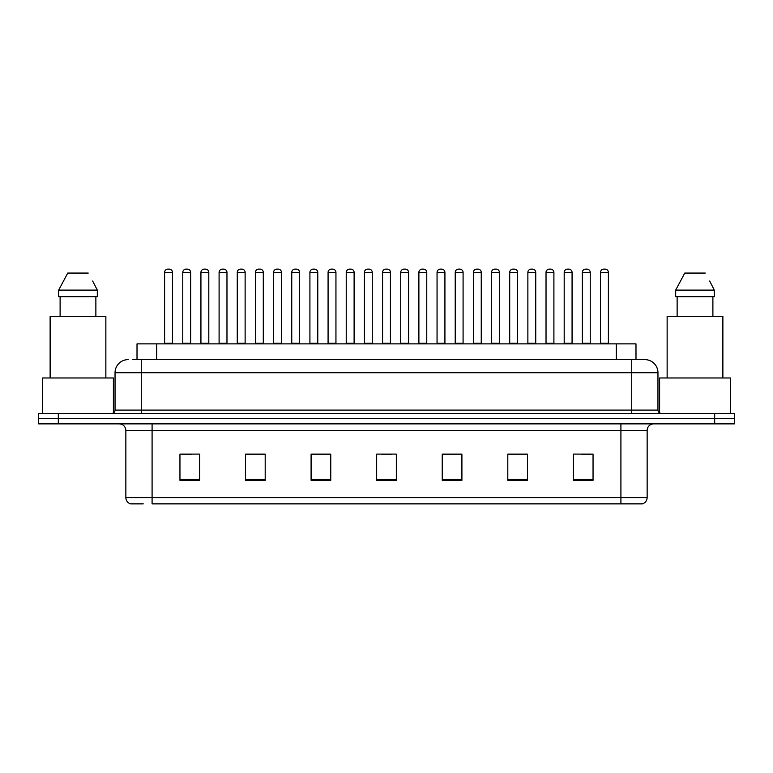 <?xml version="1.0" encoding="UTF-8"?>
<svg xmlns="http://www.w3.org/2000/svg" width="773" height="773" viewBox="0 0 773 773"><rect width="100%" height="100%" fill="white"/><g stroke="black" fill="none" stroke-linecap="round" stroke-linejoin="round"><path stroke-width="1.16" d="M137.014 359.619L137.014 343.879L635.986 343.879L635.986 359.619M143.218 503.87L130.908 503.87M647.146 497.58C646.962 500.72 645.387 502.817 642.421 503.87L620.912 503.87L620.912 497.58L647.146 497.58L647.146 430.435A6.561 6.561 0 0 1 653.697 423.875M130.579 503.87A6.561 6.561 0 0 1 125.854 497.58L125.854 430.435C125.468 426.454 123.284 424.261 119.303 423.875M58.323 413.381L734.35 413.381L734.35 418.628L38.65 418.628L38.65 423.875L58.323 423.875L58.323 418.628L38.65 418.628L38.65 413.381L58.323 413.381L58.323 418.628L734.35 418.628L734.35 423.875L58.323 423.875M593.046 480.333L593.046 454.099L573.373 454.099L573.373 480.333L593.046 480.333M527.476 480.333L527.476 454.099L507.803 454.099L507.803 480.333L527.476 480.333M461.906 480.333L461.906 454.099L442.233 454.099L442.233 480.333L461.906 480.333M199.627 480.333L199.627 454.099L179.954 454.099L179.954 480.333L199.627 480.333M265.197 480.333L265.197 454.099L245.524 454.099L245.524 480.333L265.197 480.333M330.767 480.333L330.767 454.099L311.094 454.099L311.094 480.333L330.767 480.333M396.336 480.333L396.336 454.099L376.664 454.099L376.664 480.333L396.336 480.333M620.912 503.87L152.088 503.87L152.088 497.58L620.912 497.58L620.912 430.435L125.854 430.435M526.886 454.234L518.557 454.234M508.721 454.234L527.476 454.234M581.373 454.234L591.21 454.234M327.095 454.234L318.766 454.234M245.524 454.234L264.279 454.234M254.443 454.234L246.114 454.234M181.79 454.234L191.627 454.234M454.234 454.234L445.905 454.234M381.582 454.234L391.418 454.234M330.767 454.234L311.094 454.234M461.906 454.234L442.233 454.234M133.043 359.619L640.257 359.619M132.743 359.619L141.266 359.619L141.266 372.731L115.042 372.731L115.042 410.105A3.276 3.276 0 0 1 111.756 413.381M128.154 359.619A13.112 13.112 0 0 0 115.042 372.731M644.846 359.619A13.112 13.112 0 0 1 657.958 372.731L631.734 372.731L631.734 359.619L644.643 359.619M657.958 372.731L657.958 410.105C658.132 412.077 659.234 413.169 661.244 413.381M172.476 272.405L164.61 272.405A3.276 3.276 0 0 1 167.886 269.13L169.2 269.13A3.276 3.276 0 0 1 172.476 272.405L172.476 343.222A0.657 0.657 0 0 0 173.133 343.879M164.61 272.405L164.61 343.222A0.657 0.657 0 0 1 163.953 343.879M182.776 272.405A3.276 3.276 0 0 1 186.051 269.13L187.366 269.13A3.276 3.276 0 0 1 190.641 272.405L182.776 272.405L182.776 343.222A0.657 0.657 0 0 1 182.119 343.879M190.641 272.405L190.641 343.222A0.657 0.657 0 0 0 191.298 343.879M208.807 272.405L200.932 272.405A3.276 3.276 0 0 1 204.217 269.13L205.521 269.13A3.276 3.276 0 0 1 208.807 272.405L208.807 343.222A0.657 0.657 0 0 0 209.464 343.879M200.932 272.405L200.932 343.222A0.657 0.657 0 0 1 200.284 343.879M245.128 272.405L237.263 272.405A3.276 3.276 0 0 1 240.538 269.13L241.852 269.13A3.276 3.276 0 0 1 245.128 272.405L245.128 343.222A0.657 0.657 0 0 0 245.785 343.879M237.263 272.405L237.263 343.222A0.657 0.657 0 0 1 236.606 343.879M281.459 272.405L273.584 272.405A3.276 3.276 0 0 1 276.869 269.13L278.174 269.13A3.276 3.276 0 0 1 281.459 272.405L281.459 343.222A0.657 0.657 0 0 0 282.116 343.879M273.584 272.405L273.584 343.222A0.657 0.657 0 0 1 272.937 343.879M317.78 272.405L309.915 272.405A3.276 3.276 0 0 1 313.191 269.13L314.505 269.13A3.276 3.276 0 0 1 317.78 272.405L317.78 343.222A0.657 0.657 0 0 0 318.437 343.879M309.915 272.405L309.915 343.222A0.657 0.657 0 0 1 309.258 343.879M219.097 272.405A3.276 3.276 0 0 1 222.382 269.13L223.687 269.13A3.276 3.276 0 0 1 226.972 272.405L219.097 272.405L219.097 343.222A0.657 0.657 0 0 1 218.44 343.879M226.972 272.405L226.972 343.222A0.657 0.657 0 0 0 227.62 343.879M255.428 272.405A3.276 3.276 0 0 1 258.704 269.13L260.018 269.13A3.276 3.276 0 0 1 263.293 272.405L255.428 272.405L255.428 343.222A0.657 0.657 0 0 1 254.771 343.879M263.293 272.405L263.293 343.222A0.657 0.657 0 0 0 263.951 343.879M291.75 272.405A3.276 3.276 0 0 1 295.025 269.13L296.339 269.13A3.276 3.276 0 0 1 299.615 272.405L291.75 272.405L291.75 343.222A0.657 0.657 0 0 1 291.092 343.879M299.615 272.405L299.615 343.222A0.657 0.657 0 0 0 300.272 343.879M113.399 412.946L113.399 377.978L42.583 377.978L42.583 413.381M105.862 377.978L105.862 316.341L50.129 316.341L50.129 377.978M93.166 282.01L97.311 290.117L58.68 290.117L67.753 273.062L58.68 290.117L58.68 296.668L97.311 296.668L97.311 290.117L97.311 296.668M97.311 290.117L92.644 281.024M60.11 296.668L60.11 316.341M95.871 316.341L95.871 296.668M88.228 273.062L67.753 273.062M730.417 413.381L730.417 377.978L659.601 377.978L659.601 412.946M722.871 377.978L722.871 316.341L667.138 316.341L667.138 377.978M710.184 282.01L714.32 290.117L675.689 290.117L684.772 273.062L675.689 290.117L675.689 296.668L714.32 296.668L714.32 290.117L714.32 296.668M714.32 290.117L709.662 281.024M677.129 296.668L677.129 316.341M712.89 316.341L712.89 296.668M705.247 273.062L684.772 273.062M354.111 272.405L346.236 272.405A3.276 3.276 0 0 1 349.522 269.13L350.826 269.13A3.276 3.276 0 0 1 354.111 272.405L354.111 343.222A0.657 0.657 0 0 0 354.768 343.879M346.236 272.405L346.236 343.222A0.657 0.657 0 0 1 345.589 343.879M390.433 272.405L382.567 272.405A3.276 3.276 0 0 1 385.843 269.13L387.157 269.13A3.276 3.276 0 0 1 390.433 272.405L390.433 343.222A0.657 0.657 0 0 0 391.09 343.879M382.567 272.405L382.567 343.222A0.657 0.657 0 0 1 381.91 343.879M426.764 272.405L418.889 272.405A3.276 3.276 0 0 1 422.174 269.13L423.478 269.13A3.276 3.276 0 0 1 426.764 272.405L426.764 343.222A0.657 0.657 0 0 0 427.411 343.879M418.889 272.405L418.889 343.222A0.657 0.657 0 0 1 418.232 343.879M328.081 272.405A3.276 3.276 0 0 1 331.356 269.13L332.67 269.13A3.276 3.276 0 0 1 335.946 272.405L328.081 272.405L328.081 343.222A0.657 0.657 0 0 1 327.423 343.879M335.946 272.405L335.946 343.222A0.657 0.657 0 0 0 336.603 343.879M364.402 272.405A3.276 3.276 0 0 1 367.677 269.13L368.992 269.13A3.276 3.276 0 0 1 372.267 272.405L364.402 272.405L364.402 343.222A0.657 0.657 0 0 1 363.745 343.879M372.267 272.405L372.267 343.222A0.657 0.657 0 0 0 372.924 343.879M400.733 272.405A3.276 3.276 0 0 1 404.008 269.13L405.323 269.13A3.276 3.276 0 0 1 408.598 272.405L400.733 272.405L400.733 343.222A0.657 0.657 0 0 1 400.076 343.879M408.598 272.405L408.598 343.222A0.657 0.657 0 0 0 409.255 343.879M463.085 272.405L455.22 272.405A3.276 3.276 0 0 1 458.495 269.13L459.809 269.13A3.276 3.276 0 0 1 463.085 272.405L463.085 343.222A0.657 0.657 0 0 0 463.742 343.879M455.22 272.405L455.22 343.222A0.657 0.657 0 0 1 454.563 343.879M499.416 272.405L491.541 272.405A3.276 3.276 0 0 1 494.826 269.13L496.131 269.13A3.276 3.276 0 0 1 499.416 272.405L499.416 343.222A0.657 0.657 0 0 0 500.063 343.879M491.541 272.405L491.541 343.222A0.657 0.657 0 0 1 490.884 343.879M535.737 272.405L527.872 272.405A3.276 3.276 0 0 1 531.148 269.13L532.462 269.13A3.276 3.276 0 0 1 535.737 272.405L535.737 343.222A0.657 0.657 0 0 0 536.394 343.879M527.872 272.405L527.872 343.222A0.657 0.657 0 0 1 527.215 343.879M572.068 272.405L564.193 272.405A3.276 3.276 0 0 1 567.479 269.13L568.783 269.13A3.276 3.276 0 0 1 572.068 272.405L572.068 343.222A0.657 0.657 0 0 0 572.716 343.879M564.193 272.405L564.193 343.222A0.657 0.657 0 0 1 563.536 343.879M608.39 272.405L600.524 272.405A3.276 3.276 0 0 1 603.8 269.13L605.114 269.13A3.276 3.276 0 0 1 608.39 272.405L608.39 343.222A0.657 0.657 0 0 0 609.047 343.879M600.524 272.405L600.524 343.222A0.657 0.657 0 0 1 599.867 343.879M437.054 272.405A3.276 3.276 0 0 1 440.33 269.13L441.644 269.13A3.276 3.276 0 0 1 444.919 272.405L437.054 272.405L437.054 343.222A0.657 0.657 0 0 1 436.397 343.879M444.919 272.405L444.919 343.222A0.657 0.657 0 0 0 445.577 343.879M473.385 272.405A3.276 3.276 0 0 1 476.661 269.13L477.975 269.13A3.276 3.276 0 0 1 481.25 272.405L473.385 272.405L473.385 343.222A0.657 0.657 0 0 1 472.728 343.879M481.25 272.405L481.25 343.222A0.657 0.657 0 0 0 481.908 343.879M509.707 272.405A3.276 3.276 0 0 1 512.982 269.13L514.296 269.13A3.276 3.276 0 0 1 517.572 272.405L509.707 272.405L509.707 343.222A0.657 0.657 0 0 1 509.049 343.879M517.572 272.405L517.572 343.222A0.657 0.657 0 0 0 518.229 343.879M546.028 272.405A3.276 3.276 0 0 1 549.313 269.13L550.618 269.13A3.276 3.276 0 0 1 553.903 272.405L546.028 272.405L546.028 343.222A0.657 0.657 0 0 1 545.38 343.879M553.903 272.405L553.903 343.222A0.657 0.657 0 0 0 554.56 343.879M582.359 272.405A3.276 3.276 0 0 1 585.634 269.13L586.949 269.13A3.276 3.276 0 0 1 590.224 272.405L582.359 272.405L582.359 343.222A0.657 0.657 0 0 1 581.702 343.879M590.224 272.405L590.224 343.222A0.657 0.657 0 0 0 590.881 343.879M156.687 359.619L156.687 343.879M616.313 359.619L616.313 343.879M620.912 423.875L620.912 430.435L647.146 430.435M125.854 497.58L152.088 497.58L152.088 423.875M714.677 423.875L714.677 413.381M396.336 479.415L376.664 479.415M330.767 479.415L311.094 479.415M265.197 479.415L245.524 479.415M199.627 479.415L179.954 479.415M461.906 479.415L442.233 479.415M527.476 479.415L507.803 479.415M593.046 479.415L573.373 479.415M141.266 413.381L141.266 410.105L657.958 410.105M115.042 410.105L141.266 410.105L141.266 372.731L631.734 372.731L631.734 413.381M164.61 343.222L172.476 343.222M182.776 343.222L190.641 343.222M200.932 343.222L208.807 343.222M237.263 343.222L245.128 343.222M273.584 343.222L281.459 343.222M309.915 343.222L317.78 343.222M219.097 343.222L226.972 343.222M255.428 343.222L263.293 343.222M291.75 343.222L299.615 343.222M346.236 343.222L354.111 343.222M382.567 343.222L390.433 343.222M418.889 343.222L426.764 343.222M328.081 343.222L335.946 343.222M364.402 343.222L372.267 343.222M400.733 343.222L408.598 343.222M455.22 343.222L463.085 343.222M491.541 343.222L499.416 343.222M527.872 343.222L535.737 343.222M564.193 343.222L572.068 343.222M600.524 343.222L608.39 343.222M437.054 343.222L444.919 343.222M473.385 343.222L481.25 343.222M509.707 343.222L517.572 343.222M546.028 343.222L553.903 343.222M582.359 343.222L590.224 343.222"/></g></svg>
